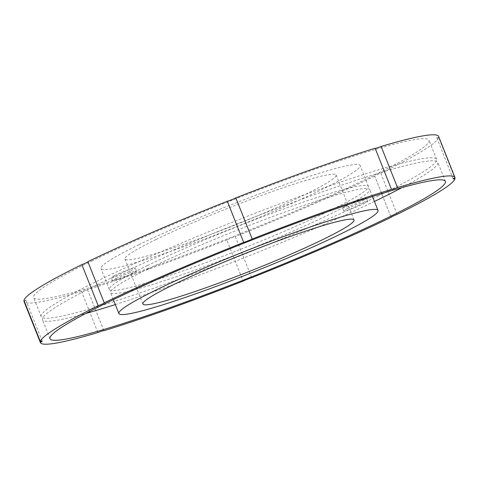 <?xml version="1.0" encoding="UTF-8"?>
<svg xmlns="http://www.w3.org/2000/svg" width="479" height="479" viewBox="0 0 479 479"><rect width="100%" height="100%" fill="white"/><g stroke="black" fill="none" stroke-linecap="round" stroke-linejoin="round"><path stroke-width="0.36" stroke-dasharray="2.4 1.8" d="M24.225 301.075A6.197 0.497 158.3 0 0 25.83 300.058A6.197 0.497 158.3 0 0 23.962 300.417M251.679 277.736L235.309 236.602A6.197 0.497 158.3 0 0 226.801 239.961L243.17 281.095M455.05 177.793L438.68 136.653A6.197 0.497 158.3 0 0 436.8 137.808A6.197 0.497 158.3 0 0 438.668 137.449L454.775 177.925M397.139 214.382L380.769 173.248A6.197 0.497 158.3 0 0 374.74 176.176A6.197 0.497 158.3 0 0 374.746 176.182L391.109 217.304L374.74 176.176M103.853 330.666L87.507 289.603A6.197 0.497 158.3 0 0 87.513 289.561A6.197 0.497 158.3 0 0 81.502 291.418L97.872 332.552M87.891 261.696A6.197 0.497 158.3 0 0 87.891 261.69A6.197 0.497 158.3 0 0 87.885 261.684L104.26 302.824M438.668 137.449A223.112 17.891 -21.7 0 1 380.769 173.248M374.746 176.182A223.112 17.891 -21.7 0 1 235.309 236.602M226.801 239.961A223.112 17.891 -21.7 0 1 87.507 289.603M81.502 291.418A223.112 17.891 -21.7 0 1 24.016 301.429M91.627 261.115A212.778 17.064 -21.7 0 1 304.201 173.081A212.778 17.064 -21.7 0 1 429.016 140.257A212.778 17.064 -21.7 0 1 371.003 176.751A212.778 17.064 -21.7 0 1 158.429 264.785A212.778 17.064 -21.7 0 1 33.614 297.609A212.778 17.064 -21.7 0 1 91.627 261.115M346.03 205.617A12.909 1.036 158.3 0 0 342.515 207.832A12.909 1.036 158.3 0 0 354.891 204.018A12.909 1.036 158.3 0 0 366.507 198.282A12.909 1.036 158.3 0 0 358.933 200.276A12.909 1.036 158.3 0 0 346.03 205.617M347.251 208.682A12.909 1.036 -21.7 0 1 360.148 203.336A12.909 1.036 -21.7 0 1 367.722 201.348A12.909 1.036 -21.7 0 1 356.113 207.084A12.909 1.036 -21.7 0 1 343.73 210.892A12.909 1.036 -21.7 0 1 347.251 208.682M114.798 275.437A12.909 1.036 158.3 0 0 111.278 277.652A12.909 1.036 158.3 0 0 123.654 273.844A12.909 1.036 158.3 0 0 135.27 268.108A12.909 1.036 158.3 0 0 127.695 270.096A12.909 1.036 158.3 0 0 114.798 275.437M116.014 278.503A12.909 1.036 -21.7 0 1 128.911 273.162A12.909 1.036 -21.7 0 1 136.485 271.168A12.909 1.036 -21.7 0 1 124.875 276.904A12.909 1.036 -21.7 0 1 112.493 280.718A12.909 1.036 -21.7 0 1 116.014 278.503M402.007 187.63A212.778 17.064 158.3 0 0 437.812 162.357A212.778 17.064 158.3 0 0 312.997 195.175A212.778 17.064 158.3 0 0 100.416 283.209A212.778 17.064 158.3 0 0 42.409 319.703A212.778 17.064 158.3 0 0 85.783 313.47M115.313 304.566A212.778 17.064 158.3 0 0 374.434 201.449M148.562 268.671A139.443 11.185 158.3 0 0 110.547 292.591A139.443 11.185 158.3 0 0 244.242 251.421A139.443 11.185 158.3 0 0 369.668 189.474A139.443 11.185 158.3 0 0 287.873 210.982A139.443 11.185 158.3 0 0 148.562 268.671M378.584 195.791A212.778 17.064 -21.7 0 1 166.003 283.825A212.778 17.064 -21.7 0 1 41.188 316.643A212.778 17.064 -21.7 0 1 99.201 280.149A212.778 17.064 -21.7 0 1 311.775 192.115A212.778 17.064 -21.7 0 1 436.591 159.297A212.778 17.064 -21.7 0 1 378.584 195.791M147.346 265.611A139.443 11.185 -21.7 0 1 286.658 207.922A139.443 11.185 -21.7 0 1 368.453 186.409A139.443 11.185 -21.7 0 1 243.027 248.362A139.443 11.185 -21.7 0 1 109.332 289.526A139.443 11.185 -21.7 0 1 147.346 265.611M139.012 244.661A139.443 11.185 158.3 0 0 100.991 268.575A139.443 11.185 158.3 0 0 234.686 227.411A139.443 11.185 158.3 0 0 360.118 165.459A139.443 11.185 158.3 0 0 278.317 186.972A139.443 11.185 158.3 0 0 139.012 244.661M155.962 239.542A113.619 9.113 158.3 0 0 124.983 259.031A113.619 9.113 158.3 0 0 233.926 225.483A113.619 9.113 158.3 0 0 336.12 175.009A113.619 9.113 158.3 0 0 269.473 192.534A113.619 9.113 158.3 0 0 155.962 239.542M25.83 300.058L42.2 341.192M436.8 137.808L453.17 178.942M375.117 148.304L391.487 189.439M87.513 289.561L103.883 330.696M367.722 201.348L366.507 198.282M343.73 210.892L342.515 207.832M136.485 271.168L135.27 268.108M112.493 280.718L111.278 277.652M445.386 181.391L437.812 162.357M49.984 338.743L42.409 319.703M436.591 159.297L429.016 140.257M41.188 316.643L33.614 297.609M368.453 186.409L360.118 165.459M109.332 289.526L100.991 268.575M354.017 219.969L336.12 175.009M142.88 303.991L124.983 259.031M372.482 196.534L369.668 189.474M113.355 299.65L110.547 292.591"/><path stroke-width="0.72" d="M227.321 201.264A6.197 0.497 158.3 0 0 235.83 197.905L252.199 239.039A6.197 0.497 -21.7 0 1 243.691 242.398L227.321 201.264A223.112 17.891 -21.7 0 0 87.885 261.684L104.254 302.818A6.197 0.497 -21.7 0 1 104.26 302.824A6.197 0.497 -21.7 0 1 98.231 305.752L81.861 264.618A6.197 0.497 158.3 0 0 87.891 261.696M81.861 264.618A223.112 17.891 -21.7 0 0 23.962 300.417L40.332 341.551A6.197 0.497 -21.7 0 1 42.2 341.192A6.197 0.497 -21.7 0 1 40.32 342.347L23.95 301.207A6.197 0.497 158.3 0 0 24.225 301.075M40.32 342.347A223.112 17.891 -21.7 0 0 40.386 342.563A223.112 17.891 -21.7 0 0 97.872 332.552A6.197 0.497 -21.7 0 1 103.883 330.696A6.197 0.497 -21.7 0 1 103.877 330.738A223.112 17.891 -21.7 0 0 243.17 281.095A6.197 0.497 -21.7 0 1 251.679 277.736A223.112 17.891 -21.7 0 0 391.115 217.316L391.115 217.316A6.197 0.497 -21.7 0 1 391.109 217.31A6.197 0.497 -21.7 0 1 397.139 214.382A223.112 17.891 -21.7 0 0 455.038 178.583A6.197 0.497 -21.7 0 1 453.17 178.942A6.197 0.497 -21.7 0 1 455.05 177.793A223.112 17.891 -21.7 0 0 454.984 177.571L438.614 136.437A223.112 17.891 -21.7 0 0 381.128 146.448L397.498 187.582A6.197 0.497 -21.7 0 1 391.487 189.439A6.197 0.497 -21.7 0 1 391.493 189.397L375.123 148.262A223.112 17.891 -21.7 0 0 235.83 197.905M454.775 177.925L455.038 178.583M375.147 148.334A6.197 0.497 158.3 0 0 381.128 146.448M40.386 342.563L24.016 301.429A223.112 17.891 -21.7 0 1 23.95 301.207M40.332 341.551A223.112 17.891 -21.7 0 1 98.231 305.752M252.199 239.039A223.112 17.891 -21.7 0 1 391.493 189.397M397.498 187.582A223.112 17.891 -21.7 0 1 454.984 177.571M387.373 217.885A212.778 17.064 -21.7 0 1 174.799 305.919A212.778 17.064 -21.7 0 1 49.984 338.743A212.778 17.064 -21.7 0 1 107.997 302.249A212.778 17.064 -21.7 0 1 320.571 214.215A212.778 17.064 -21.7 0 1 445.386 181.391A212.778 17.064 -21.7 0 1 387.373 217.885M374.434 201.449A212.778 17.064 158.3 0 0 379.799 198.851A212.778 17.064 158.3 0 0 402.007 187.63M85.783 313.47A212.778 17.064 158.3 0 0 115.313 304.566M104.254 302.818A223.112 17.891 -21.7 0 1 243.691 242.398M173.853 284.502A113.619 9.113 -21.7 0 1 287.364 237.494A113.619 9.113 -21.7 0 1 354.017 219.969A113.619 9.113 -21.7 0 1 251.816 270.449A113.619 9.113 -21.7 0 1 142.88 303.991A113.619 9.113 -21.7 0 1 173.853 284.502M156.902 289.621A139.443 11.185 158.3 0 0 118.882 313.541A139.443 11.185 158.3 0 0 252.583 272.371A139.443 11.185 158.3 0 0 378.009 210.425A139.443 11.185 158.3 0 0 296.214 231.932A139.443 11.185 158.3 0 0 156.902 289.621M378.009 210.425L372.482 196.534M118.882 313.541L113.355 299.65"/></g></svg>

